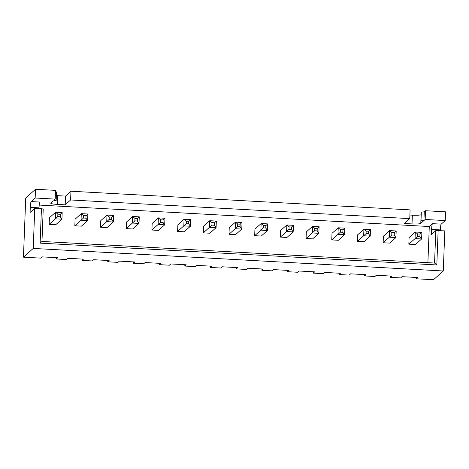 <?xml version="1.0" encoding="UTF-8"?>
<svg xmlns="http://www.w3.org/2000/svg" width="469" height="469" viewBox="0 0 469 469"><rect width="100%" height="100%" fill="white"/><g stroke="black" fill="none" stroke-linecap="round" stroke-linejoin="round"><path stroke-width="0.7" d="M436.815 264.956L40.123 243.135L41.442 208.67L34.765 208.3L33.223 248.423L443.275 270.982L444.817 230.859L435.807 230.631L434.558 263.039L436.815 264.956L438.14 230.496M38.991 208.535L39.021 207.826L30.286 207.345L30.086 212.486L34.765 208.3M41.442 208.67L43.218 209.033L41.975 241.441L434.558 263.039M40.123 243.135L41.975 241.441M55.483 191.745L56.497 191.95L56.163 200.697L53.941 200.24L55.201 199.114L55.535 190.373L35.497 189.271L25.725 198.018L23.45 257.17L33.223 248.423M35.497 189.271L35.157 198.012L31.183 201.576A5.188 0.668 93.1 0 0 30.286 207.345M23.45 257.17L40.92 258.132L42.316 256.883L57.734 257.733L56.339 258.982L66.616 259.545L68.011 258.296L83.423 259.146L82.028 260.395L92.305 260.957L93.7 259.709L109.119 260.559L107.723 261.808L118 262.37L119.396 261.122L134.808 261.972L133.413 263.22L143.69 263.789L145.085 262.534L160.504 263.385L159.108 264.633L169.385 265.202L170.78 263.953L186.193 264.797L184.798 266.046L195.075 266.615L196.476 265.366L211.888 266.21L210.493 267.459L220.77 268.028L222.165 266.779L237.584 267.623L236.183 268.878L246.46 269.441L247.861 268.192L263.273 269.042L261.878 270.291L272.155 270.853L273.55 269.605L288.968 270.455L287.567 271.703L297.844 272.266L299.245 271.018L314.658 271.868L313.263 273.116L323.54 273.679L324.935 272.43L340.353 273.28L338.958 274.529L349.235 275.092L350.63 273.843L366.043 274.693L364.648 275.942L374.924 276.505L376.32 275.256L391.738 276.106L390.343 277.355L400.62 277.924L402.015 276.669L417.428 277.519L416.032 278.768L433.503 279.729L443.275 270.982M445.216 220.571L425.172 219.469L423.917 220.594L420.998 220.764L421.332 212.023L424.252 211.853L425.512 210.728L445.55 211.83L445.216 220.571L441.235 224.135A5.188 0.668 -86.9 0 0 440.338 229.904L440.315 230.613M440.338 229.904L431.603 229.423L431.404 234.564L435.807 230.631M39.021 207.826A5.188 0.668 93.1 0 1 39.918 202.057L31.183 201.576M420.998 220.764L423.22 221.221L420.775 223.408A7.785 0.985 -177.8 0 1 412.022 223.918L404.313 223.496L409.759 218.624L70.614 199.964L65.173 204.836L57.464 204.414A7.785 0.985 -177.8 0 1 50.734 203.177A7.785 0.985 -177.8 0 1 50.804 203.054L53.243 200.867L56.163 200.697M55.201 199.114L35.157 198.012M431.603 229.423A5.188 0.668 93.1 0 1 432.5 223.654L429.287 226.527L39.226 205.07M409.894 215.037L412.357 215.177A7.785 0.985 -177.8 0 0 421.109 214.661L421.238 214.55M409.759 218.624L410.094 209.878L70.954 191.223L65.508 196.095L57.798 195.667A7.785 0.985 2.2 0 1 56.362 195.573M56.339 258.982L56.386 257.657M82.028 260.395L82.081 259.07M107.723 261.808L107.77 260.483M133.413 263.22L133.466 261.895M159.108 264.633L159.155 263.308M184.798 266.046L184.85 264.727M210.493 267.459L210.546 266.14M236.183 268.878L236.235 267.553M261.878 270.291L261.931 268.966M287.567 271.703L287.62 270.379M313.263 273.116L313.315 271.791M338.958 274.529L339.005 273.204M364.648 275.942L364.7 274.617M390.343 277.355L390.39 276.03M416.032 278.768L416.085 277.449M427.898 262.669L429.287 226.527M425.512 210.728L425.172 219.469M126.472 222.036L126.22 228.62L132.434 223.056L132.686 216.473L126.472 222.036M137.311 220.999L137.405 218.531L139.264 216.836L139.006 223.42L132.434 223.056L134.843 220.864L137.311 220.999L139.006 223.42L132.797 228.978L126.22 228.62M111.616 219.586L111.716 217.118L113.568 215.423L113.316 222.007L106.739 221.644L109.154 219.451L111.616 219.586L113.316 222.007L107.102 227.565L100.524 227.207L106.739 221.644L106.991 215.06L100.776 220.618L100.524 227.207M163.007 222.412L160.539 222.277L158.123 224.469L164.701 224.833L164.953 218.249L163.101 219.943L163.007 222.412L164.701 224.833L158.487 230.39L151.909 230.033L158.123 224.469L158.375 217.886L152.161 223.449L151.909 230.033M240.081 226.65L240.175 224.182L242.033 222.488L241.781 229.071L235.204 228.714L237.613 226.515L240.081 226.65L241.781 229.071L235.567 234.635L228.989 234.271L235.204 228.714L235.456 222.13L229.241 227.688L228.989 234.271M214.392 225.237L211.924 225.102L209.508 227.301L216.086 227.658L216.338 221.075L214.485 222.769L214.392 225.237L216.086 227.658L209.872 233.222L203.294 232.859L209.508 227.301L209.76 220.711L203.552 226.275L203.294 232.859M177.857 224.862L177.604 231.446L183.819 225.882L184.071 219.299L177.857 224.862M188.696 223.824L188.79 221.356L190.649 219.662L190.396 226.246L183.819 225.882L186.228 223.69L188.696 223.824L190.396 226.246L184.182 231.809L177.604 231.446M394.236 235.133L394.335 232.665L396.188 230.971L395.936 237.554L389.358 237.191L391.773 234.998L394.236 235.133L395.936 237.554L389.721 243.112L383.144 242.754L389.358 237.191L389.61 230.607L383.396 236.171L383.144 242.754M368.546 233.72L368.64 231.252L370.492 229.558L370.24 236.142L363.663 235.778L366.078 233.585L368.546 233.72L370.24 236.142L364.032 241.699L357.454 241.342L363.663 235.778L363.921 229.194L357.706 234.752L357.454 241.342M342.851 232.307L340.388 232.173L337.973 234.365L344.551 234.729L344.803 228.145L342.945 229.839L342.851 232.307L344.551 234.729L338.337 240.286L331.759 239.923L337.973 234.365L338.225 227.782L332.011 233.339L331.759 239.923M280.626 230.514L280.374 237.097L286.588 231.539L286.84 224.956L280.626 230.514M291.466 229.482L291.56 227.014L293.418 225.313L293.166 231.903L286.588 231.539L288.998 229.347L291.466 229.482L293.166 231.903L286.952 237.461L280.374 237.097M317.161 230.895L314.693 230.76L312.278 232.952L318.856 233.316L319.108 226.732L317.255 228.426L317.161 230.895L318.856 233.316L312.641 238.873L306.069 238.51L312.278 232.952L312.53 226.369L306.321 231.926L306.069 238.51M265.776 228.069L265.87 225.595L267.723 223.901L267.471 230.484L260.893 230.127L263.308 227.928L265.776 228.069L267.471 230.484L261.256 236.048L254.679 235.684L260.893 230.127L261.145 223.543L254.937 229.101L254.679 235.684M49.392 217.792L49.139 224.375L55.354 218.818L55.606 212.234L49.392 217.792M60.231 216.76L60.331 214.292L62.184 212.598L61.931 219.181L55.354 218.818L57.769 216.625L60.231 216.76L61.931 219.181L55.717 224.739L49.139 224.375M85.927 218.173L83.459 218.038L81.043 220.231L87.621 220.594L87.879 214.011L86.02 215.705L85.927 218.173L87.621 220.594L81.413 226.152L74.835 225.788L81.043 220.231L81.301 213.647L75.087 219.205L74.835 225.788M419.931 236.546L417.463 236.411L415.047 238.604L421.625 238.967L421.883 232.384L420.025 234.078L419.931 236.546L421.625 238.967L415.417 244.525L408.839 244.167L415.047 238.604L415.305 232.02L409.091 237.584L408.839 244.167M65.508 196.095L65.173 204.836M70.954 191.223L70.614 199.964M424.252 211.853L423.917 220.594M139.264 216.836L132.686 216.473L134.937 218.396L134.843 220.864M113.568 215.423L106.991 215.06L109.248 216.983L111.716 217.118M164.953 218.249L158.375 217.886L160.633 219.809L163.101 219.943M242.033 222.488L235.456 222.13L237.713 224.047L240.175 224.182M216.338 221.075L209.76 220.711L212.017 222.634L214.485 222.769M190.649 219.662L184.071 219.299L186.328 221.221L186.228 223.69M396.188 230.971L389.61 230.607L391.867 232.53L394.335 232.665M370.492 229.558L363.921 229.194L366.172 231.117L368.64 231.252M344.803 228.145L338.225 227.782L340.482 229.704L342.945 229.839M293.418 225.313L286.84 224.956L289.097 226.873L288.998 229.347M319.108 226.732L312.53 226.369L314.787 228.286L317.255 228.426M267.723 223.901L261.145 223.543L263.402 225.46L265.87 225.595M62.184 212.598L55.606 212.234L57.863 214.151L57.769 216.625M87.879 214.011L81.301 213.647L83.552 215.57L86.02 215.705M421.883 232.384L415.305 232.02L417.557 233.943L420.025 234.078M137.405 218.531L134.937 218.396M109.154 219.451L109.248 216.983M160.539 222.277L160.633 219.809M237.613 226.515L237.713 224.047M211.924 225.102L212.017 222.634M188.79 221.356L186.328 221.221M391.773 234.998L391.867 232.53M366.078 233.585L366.172 231.117M340.388 232.173L340.482 229.704M291.56 227.014L289.097 226.873M314.693 230.76L314.787 228.286M263.308 227.928L263.402 225.46M60.331 214.292L57.863 214.151M83.459 218.038L83.552 215.57M417.463 236.411L417.557 233.943M441.235 224.135L432.5 223.654M57.798 195.667L57.464 204.414M412.357 215.177L412.022 223.918M421.109 214.661L420.775 223.408"/></g></svg>

